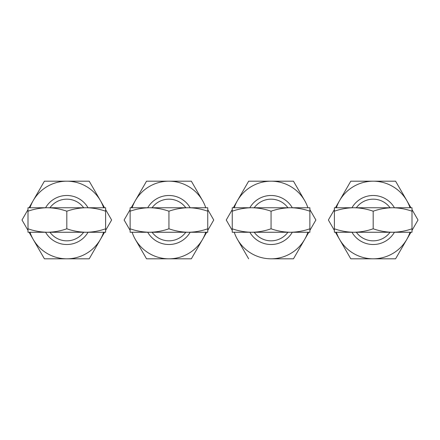 <?xml version="1.0" encoding="UTF-8"?>
<svg xmlns="http://www.w3.org/2000/svg" width="440" height="440" viewBox="0 0 440 440"><rect width="100%" height="100%" fill="white"/><g stroke="black" fill="none" stroke-linecap="round" stroke-linejoin="round"><path stroke-width="0.66" d="M168.938 199.166A20.834 20.834 0 0 0 152.091 207.746A20.834 20.834 0 0 1 185.785 207.746A20.834 20.834 0 0 0 168.938 199.166M152.091 232.254A20.834 20.834 0 0 0 185.785 232.254A20.834 20.834 0 0 1 152.091 232.254M168.938 244.508A24.508 24.508 0 0 1 147.708 232.254A24.508 24.508 0 0 0 190.163 232.254A24.508 24.508 0 0 1 168.938 244.508M147.708 207.746A24.508 24.508 0 0 1 190.163 207.746A24.508 24.508 0 0 0 147.708 207.746M168.938 258.808A38.808 38.808 0 0 1 132.116 232.254A38.808 38.808 0 0 0 168.938 258.808L191.345 258.808L206.674 232.254L191.345 258.808L146.531 258.808L168.938 258.808A38.808 38.808 0 0 0 205.761 232.254A38.808 38.808 0 0 1 168.938 258.808M132.116 207.746A38.808 38.808 0 0 1 168.938 181.192L146.531 181.192L131.203 207.746L146.531 181.192L168.938 181.192A38.808 38.808 0 0 1 205.761 207.746A38.808 38.808 0 0 0 168.938 181.192L191.345 181.192L168.938 181.192A38.808 38.808 0 0 0 132.116 207.746M135.328 239.404L146.531 258.808L135.328 239.404M124.124 220L130.13 230.401L124.124 220L130.13 209.6L124.124 220M202.543 200.596L191.345 181.192L202.543 200.596M213.747 220L207.746 209.6L213.747 220L207.746 230.401L213.747 220M188.342 207.746L188.342 207.746C181.726 207.84 175.257 208.995 168.938 211.211L168.938 228.789C175.274 231.011 181.742 232.166 188.342 232.254L188.342 232.254C194.959 232.161 201.427 231.006 207.746 228.789L207.746 211.211C201.41 208.989 194.942 207.834 188.342 207.746L149.534 207.746C156.151 207.84 162.619 208.995 168.938 211.211L168.938 228.789C162.602 231.011 156.134 232.166 149.534 232.254L149.534 232.254C142.918 232.161 136.45 231.006 130.13 228.789L130.13 211.211C136.466 208.989 142.934 207.834 149.534 207.746L149.534 207.746C156.151 207.84 162.619 208.995 168.938 211.211C175.257 208.995 181.726 207.84 188.342 207.746L130.13 207.746L130.13 211.211C136.466 208.989 142.934 207.834 149.534 207.746L130.13 207.746L130.13 232.254L149.534 232.254C142.918 232.161 136.45 231.006 130.13 228.789L130.13 232.254L188.342 232.254C194.959 232.161 201.427 231.006 207.746 228.789L207.746 232.254L149.534 232.254C156.134 232.166 162.602 231.011 168.938 228.789C175.274 231.011 181.742 232.166 188.342 232.254L207.746 232.254L207.746 211.211C201.41 208.989 194.942 207.834 188.342 207.746L207.746 207.746L207.746 211.211L207.746 207.746L188.342 207.746M105.617 211.211L105.617 207.746L86.213 207.746C79.602 207.84 73.134 208.995 66.814 211.211L66.814 228.789C73.145 231.011 79.613 232.166 86.218 232.254L86.213 232.254C92.829 232.161 99.297 231.006 105.617 228.789L105.617 211.211C99.286 208.989 92.818 207.834 86.218 207.746L47.405 207.746C54.021 207.84 60.489 208.995 66.814 211.211M66.814 228.789C60.478 231.011 54.01 232.166 47.41 232.254L47.405 232.254C40.794 232.161 34.325 231.006 28.006 228.789L28.006 211.211C34.337 208.989 40.805 207.834 47.41 207.746L28.006 207.746L28.006 211.211M105.617 228.789L105.617 232.254L28.006 232.254L28.006 228.789M290.472 207.746L290.466 207.746C283.85 207.84 277.382 208.995 271.062 211.211L271.062 228.789C277.398 231.011 283.866 232.166 290.466 232.254C297.083 232.161 303.55 231.006 309.87 228.789L309.87 211.211C303.534 208.989 297.066 207.834 290.466 207.746L251.658 207.746C258.274 207.84 264.743 208.995 271.062 211.211L271.062 228.789C264.726 231.011 258.258 232.166 251.658 232.254L251.658 232.254C245.042 232.161 238.573 231.006 232.254 228.789L232.254 211.211C238.59 208.989 245.058 207.834 251.658 207.746L251.658 207.746C258.274 207.84 264.743 208.995 271.062 211.211C277.382 208.995 283.85 207.84 290.466 207.746L232.254 207.746L232.254 211.211C238.59 208.989 245.058 207.834 251.658 207.746L232.254 207.746L232.254 232.254L251.658 232.254C245.042 232.161 238.573 231.006 232.254 228.789L232.254 232.254L290.466 232.254C297.083 232.161 303.55 231.006 309.87 228.789L309.87 232.254L251.658 232.254C258.258 232.166 264.726 231.011 271.062 228.789C277.398 231.011 283.866 232.166 290.466 232.254L309.87 232.254L309.87 211.211C303.534 208.989 297.066 207.834 290.466 207.746L290.472 207.746M309.87 207.746L309.87 211.211L309.87 207.746L290.466 207.746L309.87 207.746M411.994 211.211L411.994 207.746L392.59 207.746C385.979 207.84 379.511 208.995 373.186 211.211L373.186 228.789C379.522 231.011 385.99 232.166 392.59 232.254L392.59 232.254C399.207 232.161 405.675 231.006 411.994 228.789L411.994 211.211C405.664 208.989 399.195 207.834 392.59 207.746L353.782 207.746C360.399 207.84 366.867 208.995 373.186 211.211M373.186 228.789C366.856 231.011 360.388 232.166 353.782 232.254L353.782 232.254C347.171 232.161 340.703 231.006 334.384 228.789L334.384 211.211C340.714 208.989 347.182 207.834 353.782 207.746L334.384 207.746L334.384 211.211M411.994 228.789L411.994 232.254L334.384 232.254L334.384 228.789M83.661 207.746A20.834 20.834 0 0 0 49.962 207.746M49.962 232.254A20.834 20.834 0 0 0 83.661 232.254M88.038 232.254A24.508 24.508 0 0 1 45.584 232.254M45.584 207.746A24.508 24.508 0 0 1 88.038 207.746M29.073 232.254L44.407 258.808L66.814 258.808A38.808 38.808 0 0 1 29.992 232.254M29.992 207.746A38.808 38.808 0 0 1 66.814 181.192L44.407 181.192L29.073 207.746M28.006 209.6L22 220L28.006 230.401M104.55 207.746L89.216 181.192L66.814 181.192A38.808 38.808 0 0 1 103.631 207.746M105.617 230.401L111.623 220L105.617 209.6M103.631 232.254A38.808 38.808 0 0 1 66.814 258.808L89.216 258.808L104.55 232.254M271.062 199.166A20.834 20.834 0 0 0 254.216 207.746A20.834 20.834 0 0 1 287.909 207.746A20.834 20.834 0 0 0 271.062 199.166M254.216 232.254A20.834 20.834 0 0 0 287.909 232.254A20.834 20.834 0 0 1 254.216 232.254M271.062 244.508A24.508 24.508 0 0 1 249.838 232.254A24.508 24.508 0 0 0 292.292 232.254A24.508 24.508 0 0 1 271.062 244.508M249.838 207.746A24.508 24.508 0 0 1 292.292 207.746A24.508 24.508 0 0 0 249.838 207.746M271.062 258.808A38.808 38.808 0 0 1 234.24 232.254A38.808 38.808 0 0 0 271.062 258.808L293.469 258.808L308.798 232.254L293.469 258.808L271.062 258.808A38.808 38.808 0 0 0 307.885 232.254A38.808 38.808 0 0 1 271.062 258.808M234.24 207.746A38.808 38.808 0 0 1 271.062 181.192L248.655 181.192L233.327 207.746L248.655 181.192L271.062 181.192A38.808 38.808 0 0 1 307.885 207.746A38.808 38.808 0 0 0 271.062 181.192L293.469 181.192L271.062 181.192A38.808 38.808 0 0 0 234.24 207.746M237.457 239.404L248.655 258.808L237.457 239.404M226.254 220L232.254 230.401L226.254 220L232.254 209.6L226.254 220M304.673 200.596L293.469 181.192L304.673 200.596M315.876 220L309.87 209.6L315.876 220L309.87 230.401L315.876 220M390.038 207.746A20.834 20.834 0 0 0 356.34 207.746M356.34 232.254A20.834 20.834 0 0 0 390.038 232.254M394.416 232.254A24.508 24.508 0 0 1 351.962 232.254M351.962 207.746A24.508 24.508 0 0 1 394.416 207.746M335.451 232.254L350.784 258.808L373.186 258.808A38.808 38.808 0 0 1 336.369 232.254M336.369 207.746A38.808 38.808 0 0 1 373.186 181.192L350.784 181.192L335.451 207.746M334.384 209.6L328.377 220L334.384 230.401M410.927 207.746L395.593 181.192L373.186 181.192A38.808 38.808 0 0 1 410.009 207.746M411.994 230.401L418 220L411.994 209.6M410.009 232.254A38.808 38.808 0 0 1 373.186 258.808L395.593 258.808L410.927 232.254"/></g></svg>
